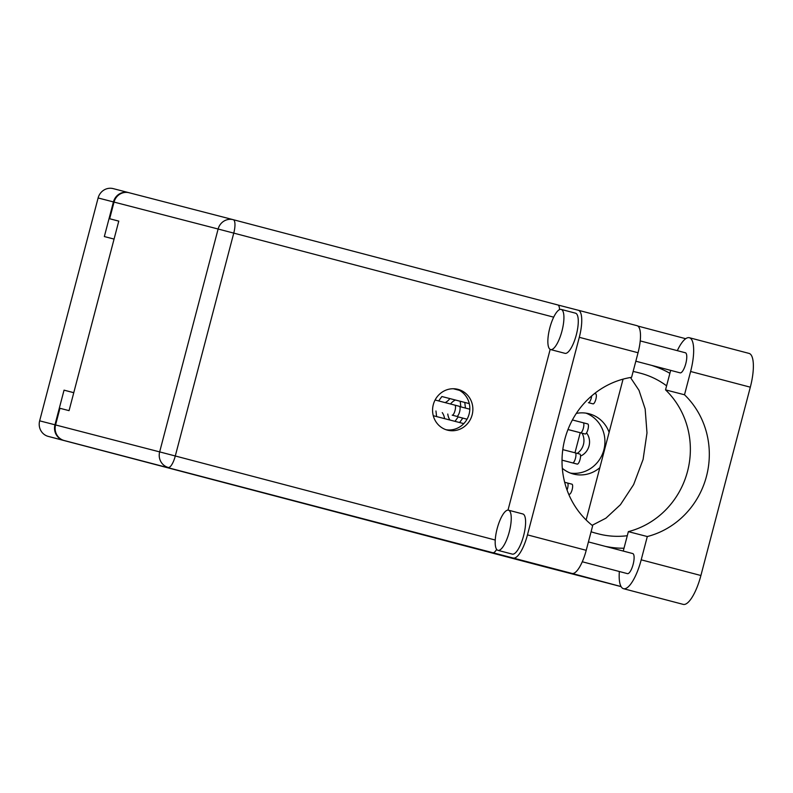 <?xml version="1.0" encoding="UTF-8"?>
<svg xmlns="http://www.w3.org/2000/svg" width="793" height="793" viewBox="0 0 793 793"><rect width="100%" height="100%" fill="white"/><g stroke="black" fill="none" stroke-linecap="round" stroke-linejoin="round"><path stroke-width="1.19" d="M582.092 433.196A15.047 14.343 -75.5 0 1 583.44 444.526A15.047 14.343 -75.5 0 1 577.245 453.378M586.542 432.869A15.047 14.343 -75.5 0 1 589.03 445.973A15.047 14.343 -75.5 0 1 580.555 456.094M562.316 468.326A31.135 29.678 104.5 0 0 573.428 474.036A31.135 29.678 104.5 0 0 599.845 467.662M570.435 473.084A31.135 29.678 104.5 0 0 603.86 449.869A31.135 29.678 104.5 0 0 585.948 413.133M445.17 402.626A13.491 12.857 104.5 0 0 449.859 398.592M447.787 414.035A13.491 12.857 104.5 0 0 449.958 420.042M128.942 192.699L128.565 192.6A12.866 12.272 104.5 0 0 128.516 192.59A12.866 12.272 104.5 0 0 113.429 201.928L104.339 236.562L114.063 239.08L73.769 392.674L64.045 390.156L54.965 424.79A12.866 12.272 104.5 0 0 63.559 440.363L559.967 570.762A12.866 12.272 104.5 0 0 560.007 570.782A12.866 12.272 104.5 0 0 560.185 570.821M544.732 566.826A12.866 12.272 -75.5 0 1 544.692 566.817A12.866 12.272 -75.5 0 1 544.652 566.807L48.244 436.398A12.866 12.272 -75.5 0 1 39.65 420.835L98.114 197.963A12.866 12.272 -75.5 0 1 113.211 188.625A12.866 12.272 -75.5 0 1 113.25 188.635L128.476 192.58M64.045 390.156L73.759 392.713M444.566 418.645A13.491 12.857 104.5 0 0 442.256 412.608M455.36 400.019A13.491 12.857 104.5 0 0 450.533 404.014M609.113 432.344A31.135 29.678 104.5 0 0 589.03 413.758A31.135 29.678 104.5 0 0 576.333 413.401M580.238 432.72L574.975 452.783M677.311 350.655A32.384 9.794 104.7 0 1 689.345 337.719A32.384 9.794 104.7 0 1 689.355 337.719A32.384 9.794 104.7 0 1 690.614 371.491L684.508 394.775L665.545 389.869L670.66 370.371M497.945 550.342A20.757 6.275 -75.3 0 0 509.284 531.845A20.757 6.275 -75.3 0 0 508.491 510.186A20.757 6.275 -75.3 0 0 508.482 510.186A20.757 6.275 -75.3 0 0 497.142 528.683A20.757 6.275 -75.3 0 0 497.945 550.342L512.288 554.109A20.757 6.275 -75.3 0 0 523.638 535.622A20.757 6.275 -75.3 0 0 522.845 513.963A20.757 6.275 -75.3 0 0 522.835 513.963L508.491 510.186M550.62 349.564A20.757 6.275 -75.3 0 0 561.959 331.068A20.757 6.275 -75.3 0 0 561.166 309.409A20.757 6.275 -75.3 0 0 561.157 309.409A20.757 6.275 -75.3 0 0 549.817 327.906A20.757 6.275 -75.3 0 0 550.61 349.564A20.757 6.275 -75.3 0 0 550.62 349.564M550.61 349.564L564.963 353.331A20.757 6.275 -75.3 0 0 564.973 353.331L564.963 353.331A20.757 6.275 -75.3 0 0 576.313 334.844A20.757 6.275 -75.3 0 0 575.51 313.176L561.166 309.409M458.067 389.373A21.064 20.083 104.5 0 0 457.997 389.353A21.064 20.083 104.5 0 0 433.285 404.688A21.064 20.083 104.5 0 0 447.381 430.133A21.064 20.083 104.5 0 0 447.44 430.143A21.064 20.083 104.5 0 0 472.152 414.818A21.064 20.083 104.5 0 0 458.067 389.373M640.229 340.911L685.4 352.776A10.378 3.142 104.7 0 1 685.796 363.61A10.378 3.142 104.7 0 1 680.126 372.859L680.126 372.859A10.378 3.142 104.7 0 1 680.126 372.849L635.827 361.211M588.416 541.916L632.725 553.554A10.378 3.142 104.7 0 1 633.131 564.388A10.378 3.142 104.7 0 1 627.451 573.636L582.28 561.771M638.048 352.746L579.296 337.312A25.951 7.841 -75.3 0 0 578.295 310.251L637.037 325.685A25.951 7.841 104.7 0 1 637.047 325.685A25.951 7.841 104.7 0 1 638.048 352.746L631.595 377.329A83.027 79.141 104.5 0 0 564.864 439.114A83.027 79.141 104.5 0 0 592.668 525.739L586.215 550.312A25.951 7.841 104.7 0 1 572.04 573.448L64.174 440.521L621.107 586.632M513.289 558.014A25.951 7.841 -75.3 0 0 527.464 534.879L586.215 550.312M579.296 337.312L527.464 534.879M637.047 325.685L578.295 310.251A25.951 7.841 -75.3 0 0 578.285 310.251L557.816 304.958A12.866 3.896 104.7 0 1 557.816 304.958A12.866 3.896 104.7 0 1 559.531 309.627M550.173 349.386L508.006 510.127M496.646 549.39A12.866 3.896 104.7 0 1 492.81 552.711M621.078 586.572L572.04 573.448M685.697 338.71L637.82 326.042M64.174 440.521A12.866 12.272 -75.5 0 1 55.569 424.949L159.661 451.891L218.125 229.018L114.033 202.086L109.662 218.749L118.772 221.138M109.662 218.749L118.781 221.108L69.06 410.645L59.941 408.286L55.569 424.949M114.033 202.086A12.866 12.272 -75.5 0 1 129.13 192.749A12.866 12.272 -75.5 0 1 129.17 192.758L233.172 219.671A12.866 12.272 -75.5 0 1 233.251 219.691L557.806 304.948L233.261 219.691A12.866 3.896 -75.3 0 0 233.251 219.691A12.866 12.866 0 0 0 233.211 219.681L129.13 192.749M456.471 389.026A21.064 20.083 -75.5 0 1 469.129 413.996A21.064 20.083 -75.5 0 1 445.944 429.697M623.07 379.143L586.126 519.97M592.133 525.313L605.921 518.176L620.433 504.705L633.647 484.573L643.093 459.434L646.989 432.919L645.165 409.01L639.009 390.334L630.465 377.508M627.283 535.711A83.027 79.141 -75.5 0 1 598.606 533.917A83.027 79.141 -75.5 0 1 598.338 533.848L596.039 533.243A83.027 79.141 -75.5 0 1 591.082 531.766M605.693 546.456L608.469 546.942A93.405 89.034 104.5 0 0 624.002 548.231M669.887 373.315A93.405 89.034 104.5 0 0 655.732 366.802L651.787 365.404M633.131 371.481A83.027 79.141 -75.5 0 1 637.909 372.551A83.027 79.141 -75.5 0 1 638.177 372.621L640.476 373.225A83.027 79.141 -75.5 0 1 666.606 385.834M655.732 366.802L656.535 366.653M749.058 353.4A32.384 9.794 104.7 0 1 749.068 353.41A32.384 9.794 104.7 0 1 750.317 387.182L700.903 575.51A32.384 9.794 104.7 0 1 683.199 604.375L623.496 588.693A32.384 9.794 104.7 0 1 619.353 571.505M623.258 551.066L628.353 531.637L647.306 536.544L641.2 559.828A32.384 9.794 104.7 0 1 623.496 588.693M647.306 536.544A83.027 79.141 104.5 0 0 706.474 476.315A83.027 79.141 104.5 0 0 684.508 394.775M628.353 531.637A83.027 79.141 104.5 0 0 687.521 471.409A83.027 79.141 104.5 0 0 665.545 389.869M459.425 406.333L454.835 405.124L459.425 406.333A5.194 1.566 104.7 0 1 459.623 411.745A5.194 1.566 104.7 0 1 456.788 416.365L452.198 415.165A5.194 1.566 104.7 0 0 455.033 410.536A5.194 1.566 104.7 0 0 454.835 405.124L435.089 400.009M464.787 402.447L465.432 408.058M462.795 418.119L458.205 416.91L467.047 419.2L462.795 418.119L459.593 422.53M458.205 416.91L454.994 421.341M460.198 401.268L460.842 406.868L469.823 409.198M595.662 393.834L594.562 393.536L595.662 393.834A5.194 1.566 104.7 0 1 595.87 399.246A5.194 1.566 104.7 0 1 593.035 403.865L588.436 402.666A5.194 1.566 104.7 0 0 591.687 395.905M469.278 403.617L441.87 396.52L438.668 400.941M469.278 403.597L441.87 396.52M453.309 388.739L459.365 390.315M572.407 419.953L587.762 423.948A5.194 1.566 104.7 0 1 587.96 429.36A5.194 1.566 104.7 0 1 585.125 433.989L567.976 429.548M587.762 423.948L583.172 422.738A5.194 1.566 104.7 0 1 583.37 428.161A5.194 1.566 104.7 0 1 580.535 432.78L567.986 429.528M435.952 410.972L436.606 416.583M433.275 415.72L463.786 423.621M562.792 449.631L575.272 452.853A5.194 1.566 104.7 0 1 575.272 452.862L579.861 454.062A5.194 1.566 104.7 0 1 580.06 459.484A5.194 1.566 104.7 0 1 577.225 464.103L562.019 460.168M579.861 454.062L575.272 452.862A5.194 1.566 104.7 0 1 575.47 458.275A5.194 1.566 104.7 0 1 572.635 462.894L562.019 460.148M564.666 482.273L571.961 484.186A5.194 1.566 104.7 0 1 572.159 489.598A5.194 1.566 104.7 0 1 569.324 494.217L568.621 494.039L569.324 494.217M571.961 484.186L567.372 482.977A5.194 1.566 104.7 0 1 567.054 490.024M113.429 201.928L98.114 197.963M39.65 420.835L54.965 424.79M63.559 440.363L48.244 436.398M544.652 566.807L559.967 570.762M553.692 317.16L233.757 233.112L175.293 455.985L495.238 540.033M637.641 372.482L638.177 372.621M636.759 372.264L640.476 373.225M168.255 467.454A12.866 3.896 -75.3 0 0 175.293 455.985L159.661 451.891A12.866 12.272 104.5 0 0 168.255 467.454M233.211 219.681A12.866 12.272 -75.5 0 0 218.125 229.018L233.757 233.112A12.866 3.896 -75.3 0 0 233.261 219.691M641.2 559.828L700.903 575.51M690.614 371.491L750.317 387.182M456.788 416.365L452.198 415.165M593.035 403.865L588.436 402.666M585.125 433.989L580.535 432.78M577.225 464.103L572.635 462.894M113.211 188.625L128.516 192.59M544.692 566.817L560.007 570.782M606.348 582.776L560.611 570.93M689.355 337.719L749.068 353.41"/></g></svg>
